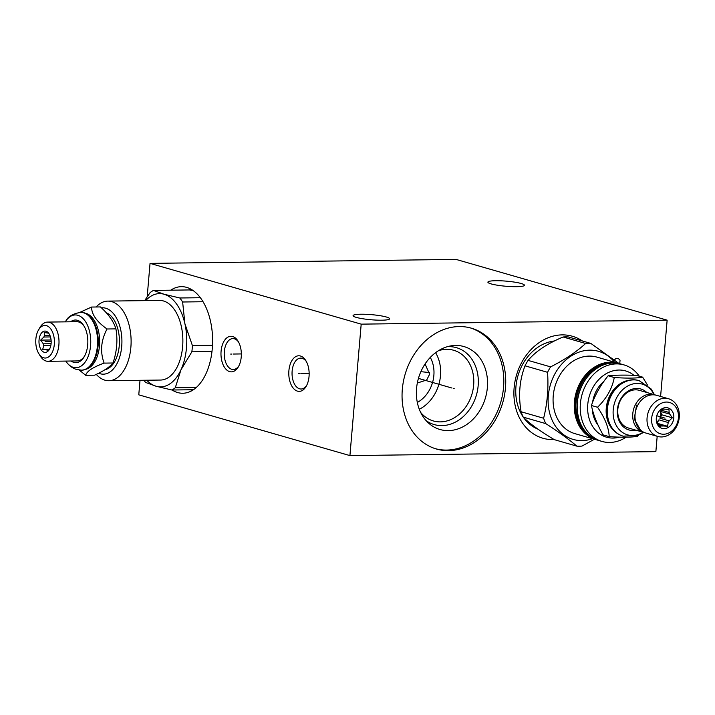 <?xml version="1.0" encoding="UTF-8"?>
<svg xmlns="http://www.w3.org/2000/svg" width="715" height="715" viewBox="0 0 715 715"><rect width="100%" height="100%" fill="white"/><g stroke="black" fill="none" stroke-linecap="round" stroke-linejoin="round"><path stroke-width="1.07" d="M140.015 380.317L138.773 394.832L349.921 455.598L655.87 451.621L657.183 436.293M660.597 396.459L667.14 320.168L455.991 259.402L150.043 263.379L147.183 296.752M667.14 320.168L361.191 324.145L150.043 263.379M521.199 283.506A18.331 2.556 4.9 0 0 500.831 280.798A18.331 2.556 4.9 0 0 487.898 282.139A18.331 2.556 4.9 0 0 491.125 283.9A18.331 2.556 4.9 0 0 511.493 286.608A18.331 2.556 4.9 0 0 524.426 285.267A18.331 2.556 4.9 0 0 521.199 283.506M386.377 317.013A18.331 2.556 4.9 0 0 366.017 314.305A18.331 2.556 4.9 0 0 353.076 315.637A18.331 2.556 4.9 0 0 356.311 317.397A18.331 2.556 4.9 0 0 376.671 320.114A18.331 2.556 4.9 0 0 389.612 318.774A18.331 2.556 4.9 0 0 386.377 317.013M349.921 455.598L361.191 324.145M554.197 439.591A53.08 42.9 -73.9 0 1 514.121 387.807A53.08 42.9 -73.9 0 1 582.457 341.01M505.469 387.923A62.893 50.828 -73.9 0 1 436.499 449.029A62.893 50.828 -73.9 0 1 402.322 389.264A62.893 50.828 -73.9 0 1 471.283 328.158A62.893 50.828 -73.9 0 1 505.469 387.923M170.778 290.183A53.294 30.495 89.3 0 1 181.422 286.661A53.294 30.495 89.3 0 1 186.624 287.376A53.294 30.495 89.3 0 1 212.552 344.112A53.294 30.495 89.3 0 1 182.808 393.25A53.294 30.495 89.3 0 1 177.606 392.535A53.294 30.495 89.3 0 1 172.083 390.006M221.087 351.172A17.804 10.189 89.3 0 1 227.799 337.185A17.804 10.189 89.3 0 1 238.095 341.225A17.804 10.189 89.3 0 1 241.232 356.973A17.804 10.189 89.3 0 1 238.426 366.732A17.804 10.189 89.3 0 1 226.619 369.878A17.804 10.189 89.3 0 1 221.087 351.172M288.896 370.683A17.804 10.189 89.3 0 1 295.599 356.696A17.804 10.189 89.3 0 1 305.904 360.735A17.804 10.189 89.3 0 1 309.041 376.483A17.804 10.189 89.3 0 1 306.235 386.243A17.804 10.189 89.3 0 1 294.428 389.389A17.804 10.189 89.3 0 1 288.896 370.683M191.995 390.631A53.294 30.495 89.3 0 1 190.521 389.764M189.225 289.941A53.294 30.495 89.3 0 1 190.673 289.039M554.429 340.983A45.885 37.082 106.1 0 0 515.953 386.565A45.885 37.082 -73.9 0 0 523.067 416.8M417.319 383.017L426.703 380.005L429.608 374.213L425.059 363.98M430.278 357.42A29.95 24.203 -73.9 0 1 433.862 375.438A29.95 24.203 -73.9 0 1 417.319 402.447M538.055 429.197A45.885 37.082 -73.9 0 1 523.434 417.337M435.587 352.683A36.778 29.717 106.1 0 1 440.494 375.661A36.778 29.717 -73.9 0 1 419.303 409.275M420.661 412.421A36.778 29.717 -73.9 0 0 433.317 420.938A36.778 29.717 -73.9 0 0 473.643 385.206A36.778 29.717 106.1 0 0 453.659 350.261A36.778 29.717 106.1 0 0 438.411 350.743M447.411 346.686A40.031 32.354 106.1 0 1 478.156 385.698A40.031 32.354 -73.9 0 1 426.122 420.643M487.362 387.575A43.168 34.892 106.1 0 0 450.736 345.908A43.168 34.892 106.1 0 0 416.559 388.495A43.168 34.892 -73.9 0 0 428.535 423.066A43.168 34.892 -73.9 0 0 464.991 425.648A43.168 34.892 -73.9 0 0 487.362 387.575M435.542 448.734A62.893 50.828 -73.9 0 0 503.539 387.369A62.893 50.828 106.1 0 0 470.318 327.89M238.908 365.821A15.453 8.839 89.3 0 1 233.287 369.503A15.453 8.839 89.3 0 1 231.776 369.298A15.453 8.839 89.3 0 1 224.331 351.53A15.453 8.839 89.3 0 1 232.884 338.588A15.453 8.839 89.3 0 1 234.386 338.794A15.453 8.839 89.3 0 1 238.604 342.119M306.717 385.34A15.453 8.839 89.3 0 1 301.087 389.014A15.453 8.839 89.3 0 1 299.585 388.808A15.453 8.839 89.3 0 1 292.14 371.04A15.453 8.839 89.3 0 1 300.684 358.108A15.453 8.839 89.3 0 1 302.195 358.313A15.453 8.839 89.3 0 1 306.413 361.629M81.698 370.147A28.886 16.525 -90.7 0 0 81.966 370.147A28.886 16.525 -90.7 0 0 93.388 361.808A28.886 16.525 -90.7 0 0 92.843 320.418A28.886 16.525 -90.7 0 0 84.03 312.759A28.886 16.525 -90.7 0 0 81.215 312.375A28.886 16.525 -90.7 0 0 80.947 312.384M92.977 320.624A28.296 16.195 89.3 0 1 93.102 320.829A28.296 16.195 89.3 0 1 93.629 361.379A28.296 16.195 89.3 0 1 93.504 361.593M85.085 313.125A28.296 16.195 -90.7 0 1 85.863 313.313A28.296 16.195 89.3 0 1 99.662 341.716A28.296 16.195 89.3 0 1 85.809 369.298M79.222 370.03L85.693 375.295C86.73 371.3 92.87 367.233 104.113 363.113C99.984 351.798 100.958 340.429 107.036 328.989C96.766 321.741 91.609 314.43 91.547 307.048L79.758 312.419M85.693 375.295L94.586 375.178C103.639 371.076 109.77 367.018 112.997 362.997C116.885 351.583 117.859 340.206 115.919 328.873C113.676 321.518 108.51 314.207 100.431 306.932L91.547 307.048M115.919 328.873L107.036 328.989M112.997 362.997L104.113 363.113M98.652 373.221A33.203 19.001 -90.7 0 0 100.109 373.739A33.203 19.001 89.3 0 0 121.711 346.391A33.203 19.001 89.3 0 0 105.722 308.228A33.203 19.001 -90.7 0 0 101.414 307.852M104.998 369.691A28.886 16.525 -90.7 0 0 119.432 342.565A28.886 16.525 -90.7 0 0 106.285 312.795M96.284 374.374A39.817 22.782 -90.7 0 0 104.971 380.192A39.817 22.782 89.3 0 0 108.85 380.72A39.817 22.782 89.3 0 0 131.068 344.022A39.817 22.782 89.3 0 0 111.701 301.632A39.817 22.782 -90.7 0 0 107.822 301.104A39.817 22.782 -90.7 0 0 96.123 306.985M107.822 301.104L159.57 300.434A39.817 22.782 89.3 0 1 163.449 300.961A39.817 22.782 89.3 0 1 182.826 343.343A39.817 22.782 89.3 0 1 160.598 380.049L108.85 380.72M146.709 380.228A46.636 26.678 -90.7 0 0 156.138 386.252A46.636 26.678 -90.7 0 0 180.966 369.825A46.636 26.678 -90.7 0 0 184.917 323.815A46.636 26.678 -90.7 0 0 164.03 294.231A46.636 26.678 -90.7 0 0 145.672 300.613M143.956 380.264A52.123 29.824 -90.7 0 0 145.565 382.427L156.138 386.252L171.913 390.006A52.123 29.824 -90.7 0 0 175.273 387.789L180.966 369.825L191.861 351.798L211.98 351.539M193.443 389.729L171.913 390.006M196.294 387.512L175.273 387.789M212.498 345.309L192.398 345.568A52.123 29.824 89.3 0 1 191.861 351.798M192.398 345.568L184.917 323.815L182.629 301.998A52.123 29.824 -90.7 0 0 179.805 297.985L164.03 294.231L153.457 290.406A52.123 29.824 -90.7 0 0 150.087 292.632L144.653 300.631M203.024 301.73L182.629 301.998M193.175 290.594L189.448 289.941L153.457 290.406M200.343 297.726L179.805 297.985M65.789 361.084A26.401 15.104 -90.7 0 0 66.665 362.326A26.401 15.104 -90.7 0 0 73.413 367.385A26.401 15.104 -90.7 0 0 90.582 345.64A26.401 15.104 -90.7 0 0 77.872 315.297A26.401 15.104 -90.7 0 0 66.129 320.588A26.401 15.104 -90.7 0 0 65.28 321.857M71.116 361.012A21.316 12.2 -90.7 0 0 73.842 362.371A21.316 12.2 -90.7 0 0 84.352 356.499A21.316 12.2 -90.7 0 0 83.95 325.951A21.316 12.2 -90.7 0 0 77.443 320.302A21.316 12.2 -90.7 0 0 70.606 321.786M38.422 330.133A16.311 9.331 89.3 0 1 46.457 325.647A16.311 9.331 89.3 0 1 54.313 344.389A16.311 9.331 89.3 0 1 43.704 357.822A16.311 9.331 89.3 0 1 38.726 353.505A16.311 9.331 89.3 0 1 38.422 330.133L39.781 327.747A19.609 11.226 89.3 0 1 47.539 322.09L76.782 321.705A19.609 11.226 89.3 0 1 78.704 321.973A19.609 11.226 89.3 0 1 84.316 326.585M47.539 322.09A19.609 11.226 89.3 0 1 49.451 322.349A19.609 11.226 89.3 0 1 58.988 343.227A19.609 11.226 89.3 0 1 48.048 361.307A19.609 11.226 89.3 0 1 46.135 361.048A19.609 11.226 89.3 0 1 40.147 355.856L38.726 353.505M84.701 355.856A19.609 11.226 89.3 0 1 77.292 360.932L48.048 361.307M45.983 331.215A10.662 6.095 -90.7 0 0 39.048 340A10.662 6.095 -90.7 0 0 44.178 352.254A10.662 6.095 -90.7 0 0 47.664 351.458A10.662 6.095 -90.7 0 0 51.176 341.654A10.662 6.095 -90.7 0 0 47.413 331.948A10.662 6.095 -90.7 0 0 45.983 331.215M48.665 333.208A8.58 4.907 -90.7 0 0 48.209 333.127L44.169 332.502L44.553 335.55A8.58 4.907 -90.7 0 0 43.874 337.024L40.666 340.117L43.293 343.808A8.58 4.907 -90.7 0 0 43.695 345.595L42.73 349.331L46.77 349.957A8.58 4.907 -90.7 0 0 47.306 350.162A8.58 4.907 89.3 0 0 47.851 350.27L48.298 350.931M51.087 343.709L43.293 343.808M40.666 340.117L51.078 339.983M49.058 349.921L46.77 349.957M50.819 345.506L43.695 345.595M50.488 336.944L43.874 337.024M49.961 335.478L44.553 335.55M48.817 350.252L47.851 350.27M42.73 349.331L49.478 349.242M592.288 409.177A28.886 23.345 106.1 0 0 597.955 424.916M633.874 375.295A34.481 27.867 106.1 0 0 618.967 370.03A34.481 27.867 106.1 0 0 587.775 404.413A34.481 27.867 106.1 0 0 613.13 438.072A34.481 27.867 106.1 0 0 619.521 437.133M603.934 381.318A28.886 23.345 106.1 0 0 592.601 402.295M639.282 376.188A39.817 32.175 106.1 0 0 624.043 364.918A39.817 32.175 106.1 0 0 616.401 363.899A39.817 32.175 106.1 0 0 581.018 398.916A39.817 32.175 106.1 0 0 602.021 441.441A39.817 32.175 106.1 0 0 609.663 442.46A39.817 32.175 106.1 0 0 626.125 437.196M596.9 357.107A39.817 32.175 106.1 0 0 589.258 356.088A39.817 32.175 -73.9 0 0 553.875 391.105A39.817 32.175 -73.9 0 0 574.878 433.63L596.051 439.725A39.817 32.175 106.1 0 0 597.508 440.1L596.051 439.725A39.817 32.175 106.1 0 1 574.413 401.884A39.817 32.175 106.1 0 1 610.431 362.183A39.817 32.175 106.1 0 1 618.073 363.202A39.817 32.175 106.1 0 1 619.503 363.658L596.9 357.107M592.512 438.706A45.832 37.046 106.1 0 1 582.01 440.592A45.832 37.046 -73.9 0 1 548.298 395.86A45.832 37.046 -73.9 0 1 589.768 350.153A45.832 37.046 106.1 0 1 614.534 362.183M547.556 372.309L525.025 365.821C519.555 379.942 518.241 395.252 521.092 411.76A52.123 42.122 -73.9 0 0 523.219 417.122L545.742 423.602A52.123 42.122 -73.9 0 1 543.615 418.239C547.315 403.618 548.628 388.308 547.556 372.309A52.123 42.122 -73.9 0 1 550.604 366.875C564.671 359.761 576.344 351.968 585.648 343.477A52.123 42.122 -73.9 0 1 588.239 343.352A52.123 42.122 106.1 0 1 590.822 343.415L618.931 363.47M545.742 423.602C558.495 431.797 568.863 439.314 576.844 446.142A52.123 42.122 -73.9 0 0 579.427 446.205A52.123 42.122 106.1 0 0 582.019 446.071L594.415 439.251M521.092 411.76L543.615 418.239M523.219 417.122C529.422 423.432 539.789 430.948 554.313 439.654L576.844 446.142M590.822 343.415L568.291 336.935A52.123 42.122 106.1 0 0 565.717 336.872A52.123 42.122 -73.9 0 0 563.116 336.997L585.648 343.477M563.116 336.997C547.279 343.602 535.598 351.396 528.081 360.396L550.604 366.875M525.025 365.821A52.123 42.122 -73.9 0 1 528.081 360.396M647.531 385.153L642.633 377.154L636.502 375.393C625.035 374.928 615.579 375.053 608.134 375.759C600.555 385.09 594.978 395.002 591.421 405.494L597.552 407.255C604.953 418.06 608.84 427.847 609.198 436.624C622.175 437.517 631.631 437.392 637.566 436.257L638.683 435.104M608.134 375.759L614.265 377.52C612.219 388.451 606.642 398.362 597.552 407.255M642.633 377.154C636.699 378.289 627.243 378.414 614.265 377.52M591.421 405.494C593.289 414.7 597.177 424.487 603.067 434.854L609.198 436.624M629.727 380.139A28.296 22.871 -73.9 0 0 606.266 408.211A28.296 22.871 106.1 0 0 614.927 431.574M638.942 380.577A28.886 23.345 106.1 0 0 638.763 380.523A28.886 23.345 106.1 0 0 607.08 408.596A28.886 23.345 106.1 0 0 622.783 436.043A28.886 23.345 106.1 0 0 622.962 436.096M654.019 394.564A26.401 21.334 106.1 0 0 630.63 384.661A26.401 21.334 106.1 0 0 613.22 409.749A26.401 21.334 106.1 0 0 643.169 432.262M646.789 392.481A21.316 17.232 106.1 0 0 628.655 390.765A21.316 17.232 106.1 0 0 617.394 409.695A21.316 17.232 106.1 0 0 635.939 430.18M644.608 432.62A19.609 15.855 -73.9 0 1 643.446 432.343L628.485 428.035A19.609 15.855 -73.9 0 1 617.823 409.4A19.609 15.855 -73.9 0 1 639.335 390.336L654.297 394.644A19.609 15.855 -73.9 0 1 655.423 395.029M643.446 432.343A19.609 15.855 -73.9 0 1 632.784 413.699A19.609 15.855 -73.9 0 1 654.297 394.644M640.533 430.081L634.205 419.008L636.6 405.11L637.664 405.396M657.737 436.454L645.734 433.004A19.609 15.855 -73.9 0 1 635.081 414.36A19.609 15.855 -73.9 0 1 656.585 395.306L668.588 398.764A19.609 15.855 -73.9 0 1 679.25 417.399A19.609 15.855 -73.9 0 1 657.737 436.454A19.609 15.855 -73.9 0 1 647.084 417.819A19.609 15.855 -73.9 0 1 668.588 398.764M651.66 418.32A16.311 13.183 -73.9 0 1 666.416 402.053A16.311 13.183 -73.9 0 1 678.41 417.971A16.311 13.183 -73.9 0 1 663.654 434.237A16.311 13.183 -73.9 0 1 651.66 418.32M656.299 418.257A10.662 8.616 106.1 0 0 656.674 422.511A10.662 8.616 106.1 0 0 665.96 428.41A10.662 8.616 106.1 0 0 673.78 418.034A10.662 8.616 106.1 0 0 669.633 408.614A10.662 8.616 106.1 0 0 660.276 410.008A10.662 8.616 106.1 0 0 656.299 418.257M656.486 421.734A8.58 6.936 106.1 0 0 656.906 422.654L659.48 426.381L661.491 425.979A8.58 6.936 106.1 0 0 663.064 425.961L667.56 426.274L668.23 422.511A8.58 6.936 106.1 0 0 669.16 420.867L672.315 417.81L669.74 414.083A8.58 6.936 -73.9 0 0 669.097 412.466L668.999 409.454L664.503 409.141A8.58 6.936 -73.9 0 0 662.939 409.159L659.918 410.339M669.16 420.867L659.856 418.186A8.58 6.936 106.1 0 0 660.731 414.789A8.58 6.936 106.1 0 0 660.437 411.411L669.74 414.083M656.647 422.127A8.58 6.936 106.1 0 0 658.926 419.83L668.23 422.511M658.041 424.522L663.064 425.961M658.47 425.112L661.491 425.979M660.392 409.963L669.097 412.466M659.856 418.186L661.768 414.78L660.437 411.411M672.315 417.81L661.768 414.78M667.56 426.274L657.264 423.316M657.112 423.057L658.926 419.83M231.606 354.068L230.713 354.077M233.081 354.041L241.339 353.934M299.415 373.579L298.521 373.588M300.89 373.561L309.148 373.453M619.744 363.721L620.048 360.172L618.439 358.617L615.812 358.653L614.391 359.86M429.599 372.56L420.867 371.675M453.587 388.504L454.204 388.683L453.587 388.504M451.96 388.039L418.436 378.387M45.081 341.734L51.176 341.654M665.039 418.15L656.754 415.764M81.966 370.147L81.439 370.156A28.886 16.525 -90.7 0 0 97.562 343.522A28.886 16.525 -90.7 0 0 83.503 312.768A28.886 16.525 -90.7 0 0 80.688 312.384C73.189 313.608 68.336 316.343 66.129 320.588M598.947 440.556C583.806 434.881 576.567 422.252 577.211 402.67C578.596 378.163 601.824 357.625 620.969 364.033A39.817 32.175 106.1 0 0 613.327 363.014A39.817 32.175 106.1 0 0 577.309 402.724A39.817 32.175 106.1 0 0 598.947 440.556L602.021 441.441M582.743 383.964A37.305 30.155 -73.9 0 0 577.255 402.089A37.305 30.155 106.1 0 0 577.157 403.358M584.03 429.804A38.163 30.843 106.1 0 1 576.067 401.955A38.163 30.843 -73.9 0 1 602.611 365.213M592.923 437.973A39.28 31.746 106.1 0 1 575.155 401.964A39.28 31.746 -73.9 0 1 614.489 363.023M638.763 380.523L639.121 380.63A28.886 23.345 106.1 0 0 607.446 408.694A28.886 23.345 106.1 0 0 623.14 436.15L637.762 435.471L643.58 432.378M81.215 312.375L80.688 312.384M66.665 362.326C69.284 365.848 72.626 368.234 76.693 369.512L81.439 370.156M620.969 364.033L624.043 364.918M654.431 394.689L651.186 389.031L639.121 380.63"/></g></svg>
